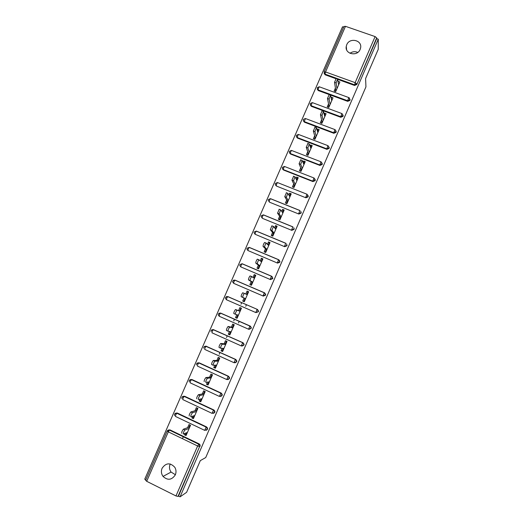 <?xml version="1.0" encoding="UTF-8"?>
<svg xmlns="http://www.w3.org/2000/svg" width="523" height="523" viewBox="0 0 523 523"><rect width="100%" height="100%" fill="white"/><g stroke="black" fill="none" stroke-linecap="round" stroke-linejoin="round"><path stroke-width="0.78" d="M346.742 44.723L346.259 46.338C344.585 54.072 357.274 56.935 360.138 49.437L360.582 47.998C362.465 40.166 349.625 37.166 346.742 44.723M162.084 468.275C160.947 471.177 161.267 473.897 163.045 476.427C167.7 480.644 171.799 480.107 175.342 474.819C176.375 472.217 176.199 469.713 174.806 467.307C170.191 462.424 165.954 462.75 162.084 468.275M170.25 463.973L170.132 464.221C169.047 467.013 169.36 469.628 171.073 472.06L175.382 474.721M343.67 27.176L342.526 26.778L144.727 479.205L145.858 479.768M335.138 91.388L335.72 90.054L336.276 90.257M338.453 83.778L338.172 81.758M328.241 107.248L328.875 105.783L329.438 105.992M331.536 99.677L331.445 97.213L331.203 97.768M321.318 123.153L322.011 121.565L322.567 121.774M324.593 115.629L324.92 114.883L324.535 113.086L324.208 113.837M314.375 139.111L315.127 137.392L315.683 137.608M317.631 131.633L318.043 130.691L317.605 129.004L317.193 129.952M307.413 155.115L308.217 153.272L308.773 153.487M310.649 147.682L311.139 146.551L310.655 144.976L310.159 146.12M300.424 171.178L301.281 169.204L301.843 169.419M303.641 163.791L304.216 162.457L303.68 160.999L303.098 162.346M293.416 187.286L294.331 185.181L294.887 185.404M296.606 179.945L297.273 178.415L296.685 177.075L296.011 178.618M286.382 203.454L287.356 201.218L287.911 201.44M289.559 196.158L290.311 194.425L289.664 193.203L288.905 194.948M279.328 219.667L280.354 217.3L280.916 217.522M282.479 212.416L283.322 210.488L282.623 209.383L281.779 211.325M272.248 235.932L273.339 233.435L273.895 233.663M275.379 228.734L276.307 226.603L275.562 225.609L274.627 227.76M265.148 252.256L266.292 249.621L266.848 249.85M268.26 245.097L269.28 242.764L268.476 241.894L267.449 244.248M260.251 260.787L261.363 258.231L262.919 258.885L258.578 268.861L258.029 268.619L259.231 265.854L259.787 266.089M261.114 261.52L262.219 258.983L261.363 258.231M250.877 285.055L252.138 282.145L252.694 282.381M253.949 277.994L255.146 275.248L254.23 274.614L253.027 277.386M243.705 301.529L245.032 298.489L245.588 298.731M246.758 294.521L248.039 291.566L247.078 291.056L245.784 294.031M238.56 310.623L239.9 307.55L241.449 308.23L237.069 318.304L235.513 317.624L236.566 317.938L237.828 315.042M240.149 311.231L239.593 310.989L240.9 307.988M231.356 327.182L232.696 324.103L234.252 324.79L229.852 334.897L228.296 334.204L229.407 334.393L230.584 331.693M232.996 327.673L232.441 327.424L233.696 324.541M224.125 343.794L225.472 340.702L227.021 341.395L222.608 351.541L221.059 350.841L222.223 350.907L223.314 348.396M225.818 344.167L225.263 343.912L226.472 341.146M216.868 360.458L218.222 357.359L219.771 358.065L215.345 368.238L213.796 367.525L215.018 367.473L216.025 365.152M218.621 360.707L218.071 360.458L219.222 357.81M209.592 377.181L210.952 374.069L212.501 374.782L208.056 384.987L206.507 384.274L207.788 384.091L208.71 381.967M211.403 377.305L210.847 377.05L211.946 374.527M202.296 393.956L203.65 390.831L205.206 391.557L200.747 401.795L199.198 401.069L200.531 400.762L201.368 398.833M204.16 393.963L203.604 393.701L204.65 391.296M194.968 410.784L196.334 407.652L197.884 408.385L193.412 418.662L191.863 417.923L193.255 417.491L194.007 415.752M196.89 410.666L196.334 410.405L197.328 408.123M343.997 26.529L345.481 26.327L375.109 36.59L376.691 37.865L376.691 38.63L378.273 39.179L378.24 49.325L365.597 78.548L365.943 86.857L205.729 457.547L200.309 460.632L186.6 492.326L180.075 496.85L178.52 496.072L199.623 446.55L178.016 496.412L178.52 496.072M247.941 291.801L248.281 291.984M247.98 291.703L248.536 291.945M240.998 304.209L241.698 302.608M245.764 306.282L246.464 304.687M233.768 320.828L234.487 319.18M238.527 322.926L239.246 321.285M236.664 317.723L237.213 317.971M226.511 337.498L227.25 335.812M219.229 354.228L219.987 352.489M178.016 496.412L175.983 495.948L146.688 481.31L145.688 480.264M187.62 427.67L188.986 424.532L190.535 425.271L186.051 435.581L184.501 434.835L185.953 434.273L186.619 432.737M189.594 427.428L189.045 427.167L189.986 425.003M182.468 438.686L183.325 436.725M378.273 39.179L180.075 496.85M185.175 433.286L184.501 434.835M376.691 38.63L356.817 84.504L354.581 85.458L337.838 79.398M335.766 78.653L325.123 74.796L324.097 73.292M168.399 430.004L170.001 429.893L199.211 443.949L200.1 444.942L200.061 446.335M349.985 99.272L349.933 100.396L347.697 101.351L318.239 90.544L317.219 89.106M343.062 115.165L343.023 116.348L340.787 117.296L311.342 106.339L310.322 104.973M336.112 131.096L336.093 132.345L333.851 133.293L304.419 122.186L303.412 120.898M329.13 147.074L329.144 148.395L326.895 149.336L297.476 138.085L296.482 136.876M322.116 163.084L322.168 164.49L319.919 165.431L290.507 154.03L289.533 152.919M315.062 179.134L315.166 180.644L312.924 181.586L283.518 170.027L282.577 169.021M307.969 195.216L308.145 196.851L305.903 197.786L276.51 186.083L275.608 185.181M300.823 211.331L301.104 213.109L298.855 214.038L269.476 202.179L268.469 200.629M293.815 227.701L294.037 229.414L291.788 230.342L262.415 218.333L261.408 216.803M286.624 243.934L286.95 245.777L284.695 246.706L255.041 234.239L284.695 246.706M279.374 260.212L279.838 262.193L277.582 263.115L247.922 250.53L277.582 263.115M272.078 276.543L272.705 278.661L270.45 279.583L240.783 266.88L270.45 279.583M264.723 292.945L265.691 294.547L265.547 295.181L263.291 296.096L233.722 283.342M234.971 280.204L235.343 280.315M255.806 312.558L258.074 311.643L258.218 310.956L257.074 309.4L255.806 312.558L226.426 299.738L226.779 298.012L227.812 296.567L257.493 309.479L258.512 311.074L258.369 311.76L255.93 312.604M220.261 313.042L250.288 326.097L251.308 327.653L251.158 328.392L249.033 329.353M212.881 329.562L243.064 342.768L244.078 344.278L243.934 345.075L242.018 346.089M205.493 346.148L235.814 359.491L236.821 360.955L236.684 361.811L234.964 362.857M198.099 362.805L199.276 362.87L228.538 376.272L229.545 377.671L229.407 378.606L227.865 379.659M190.686 379.515L191.993 379.548L221.242 393.106L222.229 394.427L222.105 395.453L220.719 396.499M183.272 396.29L184.691 396.271L213.927 409.999L214.888 411.228L214.783 412.359L213.528 413.386M175.839 413.118L177.356 413.052L206.578 426.945L207.513 428.069L207.435 429.324L206.284 430.318M192.621 416.177L191.863 417.923M200.041 399.127L199.198 401.069M207.441 382.13L206.507 384.274M214.816 365.191L213.796 367.525M222.164 348.305L221.059 350.841M229.486 331.477L228.296 334.204M236.782 314.709L235.513 317.624M244.045 298.032L242.711 301.098L244.261 301.771L248.634 291.729L247.078 291.056M251.21 281.564L249.876 284.623L251.432 285.29L255.786 275.281L254.23 274.614M258.578 268.861L257.022 268.201L258.349 265.154M265.468 248.798L264.148 251.838L265.704 252.485L270.031 242.541L268.476 241.894M272.568 232.493L271.247 235.52L272.803 236.161L277.118 226.25L275.562 225.609M279.642 216.241L278.328 219.261L279.883 219.895L284.185 210.011L282.623 209.383M286.689 200.041L285.381 203.048L286.937 203.676L291.226 193.824L289.664 193.203M293.717 183.893L292.416 186.894L293.972 187.509L298.241 177.689L296.685 177.075M300.725 167.798L299.424 170.786L300.98 171.394L305.242 161.607L303.68 160.999M307.707 151.748L306.413 154.73L307.969 155.331L312.211 145.577L310.655 144.976M314.669 135.758L313.375 138.726L314.938 139.321L319.167 129.593L317.605 129.004M321.606 119.813L320.318 122.774L321.88 123.363L326.097 113.668L324.535 113.086M328.522 103.92L327.241 106.875L328.797 107.45L333.001 97.788L331.445 97.213M335.42 88.08L334.138 91.022L335.701 91.59L339.891 81.961L338.329 81.392M349.992 99.305L350.057 99.926M357.745 52.418C355.045 51.241 352.463 51.535 349.992 53.294M181.69 433.253C181.494 432.344 182.056 430.991 183.377 429.206L184.959 429.965C183.645 431.756 183.083 433.103 183.272 434.012L187.424 432.429M186.619 434.267L186.07 433.998M185.057 429.913L189.169 428.415M183.475 429.154L189.045 427.167M189.208 415.981C189.032 415.04 189.594 413.7 190.882 411.954L192.464 412.706C191.176 414.451 190.62 415.792 190.79 416.733L194.778 415.524M193.922 417.485L193.373 417.223M192.575 412.647L196.517 411.516M190.993 411.895L196.334 410.405M196.707 398.774C196.55 397.8 197.099 396.46 198.361 394.76L199.943 395.499C198.688 397.205 198.139 398.539 198.289 399.513L202.107 398.67M201.198 400.755L200.649 400.494M200.067 395.434L203.846 394.682M198.485 394.695L203.604 393.701M204.179 381.62C204.042 380.613 204.585 379.28 205.814 377.619L207.396 378.351C206.173 380.012 205.631 381.345 205.761 382.352L209.416 381.868M208.455 384.078L207.899 383.823M207.533 378.286L211.148 377.894M205.951 377.554L210.847 377.05M213.136 365.211L211.625 364.518C211.508 363.485 212.044 362.158 213.247 360.537L214.829 361.256C213.632 362.884 213.096 364.211 213.214 365.244L216.699 365.132M215.685 367.46L215.13 367.205M214.973 361.197L218.424 361.164M213.391 360.471L218.071 360.458M220.582 348.168L219.052 347.481C218.947 346.416 219.477 345.088 220.654 343.506L222.236 344.219C221.072 345.808 220.536 347.128 220.634 348.194L223.962 348.442M222.896 350.894L222.34 350.639M222.393 344.16L225.675 344.494M220.804 343.448L225.263 343.912M227.995 331.183L226.446 330.497C226.361 329.398 226.89 328.084 228.035 326.535L229.623 327.235C228.479 328.79 227.95 330.111 228.035 331.203L231.192 331.811M233.657 324.633L234.212 324.875M230.074 334.38L229.525 334.132M229.787 327.176L232.905 327.869M228.198 326.476L232.441 327.424M235.409 314.264L233.82 313.565C233.748 312.447 234.278 311.126 235.396 309.616L236.984 310.309C235.866 311.826 235.343 313.146 235.409 314.264L238.41 315.232M240.802 308.204L241.358 308.446M237.239 317.919L236.684 317.677M240.868 308.06L241.423 308.289M240.881 308.027L241.443 308.256M240.828 308.152L241.378 308.393M237.154 310.257L240.116 311.303M235.566 309.557L239.593 310.989M242.757 297.384L241.168 296.698C241.116 295.547 241.639 294.233 242.731 292.749L244.319 293.436C243.228 294.92 242.711 296.234 242.757 297.384L245.594 298.705M247.928 291.827L248.484 292.069M244.378 301.51L243.816 301.274L244.365 301.536M244.496 293.39L247.301 294.789M241.168 296.698L245.032 298.489M254.459 278.334L251.628 276.621C250.569 278.066 250.053 279.38 250.079 280.557L252.766 282.23M250.079 280.557L248.49 279.877C248.458 278.7 248.974 277.386 250.04 275.941L251.785 276.562M255.028 275.51L255.584 275.745M251.491 285.159L250.935 284.917M251.432 285.29L250.877 285.048M248.49 279.877L252.138 282.145M261.598 261.925L258.918 259.859C257.878 261.271 257.368 262.585 257.381 263.788L259.905 265.815M257.381 263.788L255.793 263.121C255.773 261.912 256.29 260.604 257.329 259.186L259.062 259.8M262.108 259.238L262.664 259.473M255.793 263.121L259.231 265.854M268.711 245.575L266.187 243.149C265.174 244.535 264.664 245.843 264.658 247.078L267.024 249.445M264.658 247.078L263.069 246.411C263.069 245.182 263.579 243.868 264.599 242.489L266.312 243.09M269.162 243.025L269.718 243.254M263.069 246.411L266.292 249.621M275.804 229.27L273.431 226.492L271.908 230.414L274.124 233.134M271.908 230.414L270.319 229.76L271.836 225.838L273.542 226.439M276.196 226.858L276.752 227.087M270.319 229.76L273.339 233.435M282.871 213.024L280.648 209.886L279.138 213.815L281.197 216.875M279.138 213.815L277.55 213.168L279.262 209.239M283.211 210.743L283.767 210.972M293.9 229.198L294.174 228.577M277.55 213.168L280.354 217.3M289.919 196.831L287.846 193.34L286.343 197.263L288.245 200.669M286.343 197.263L284.754 196.628L286.46 192.712M290.2 194.68L290.755 194.902M284.754 196.628L287.356 201.218M296.94 180.683L295.018 176.846L293.527 180.768L295.273 184.508M293.527 180.768L291.939 180.141L293.638 176.238M297.162 178.67L297.718 178.892M291.939 180.141L294.331 185.181M303.941 164.595L302.17 160.404L300.686 164.327L302.281 168.406M300.686 164.327L299.091 163.706L300.79 159.816M304.105 162.712L304.667 162.928M299.091 163.706L301.281 169.204M310.917 148.552L309.302 144.015L307.818 147.937L309.263 152.35M307.818 147.937L306.23 147.329L307.916 143.452M311.028 146.8L311.584 147.015M306.23 147.329L308.217 153.272M317.873 132.561L316.408 127.677L314.931 131.606L316.225 136.353M314.931 131.606L313.336 131.005L315.023 127.135M317.932 130.946L318.487 131.155M313.336 131.005L315.127 137.392M324.809 116.622L323.489 111.392L322.018 115.322L323.168 120.401M322.018 115.322L320.429 114.727L322.103 110.876M324.809 115.132L325.365 115.341M320.429 114.727L322.011 121.565M331.719 100.736L330.549 95.153L329.085 99.095L330.085 104.502M329.085 99.095L327.49 98.507L329.157 94.643M331.667 99.377L332.223 99.579M327.49 98.507L328.875 105.783M338.61 84.896L337.59 78.973L336.126 82.922L336.975 88.648M336.126 82.922L334.53 82.34L336.191 78.47M338.499 83.667L339.061 83.87M334.53 82.34L335.72 90.054M175.983 495.948L197.635 446.001L168.295 431.854L146.688 481.31M200.1 444.942L199.662 445.151L199.623 446.55L197.635 446.001L199.211 443.949M170.001 429.893L169.491 430.063L198.766 444.158L199.662 445.151L198.701 444.197L169.419 430.102L168.295 431.854L167.242 430.945M345.481 26.327L325.541 71.958L355.143 82.647L375.109 36.59M376.691 37.865L356.817 84.504M354.581 85.458L355.143 82.647L356.771 83.843L354.529 84.798L324.999 74.116L325.123 74.796M324.103 72.043L325.541 71.958L324.999 74.116L324.11 71.932M204.643 430.337L175.447 416.426L175.689 414.929L176.866 413.183L206.154 427.114L206.578 426.945M167.177 430.991L169.491 430.063L167.654 430.357M207.513 428.069L207.095 428.239L206.082 427.16L204.735 430.383L207.01 429.494L207.095 428.239L206.154 427.114L176.781 413.229L174.558 414.111L174.623 415.569M177.356 413.052L175.055 413.464M212.024 413.347L182.802 399.592L183.063 398.062L184.214 396.362L213.927 409.999M184.691 396.271L182.429 396.624M219.379 396.408L190.13 382.816L190.405 381.254L191.542 379.593L221.242 393.106M191.993 379.548L189.79 379.829M226.714 379.528L197.439 366.087L197.727 364.492L198.845 362.877L228.538 376.272M199.276 362.87L197.125 363.093M234.023 362.7L204.722 349.423L205.023 347.795L206.121 346.219L235.814 359.491M206.539 346.252L204.441 346.409M241.306 345.932L211.978 332.805L212.299 331.144L213.371 329.614L243.064 342.768M213.776 329.686L211.743 329.778M248.569 329.215L219.215 316.245L219.549 314.552L220.608 313.061L250.288 326.097M220.987 313.179L219.026 313.199M226.289 296.665L227.812 296.567L257.493 309.479M263.291 296.096L233.964 283.466M265.691 294.547L263.01 295.94L264.265 292.795L234.847 280.151L232.728 281.014L232.617 281.864L233.618 283.283L233.977 281.524L234.997 280.125L264.39 292.756L265.416 294.384L264.39 292.756M272.843 278.066L270.188 279.387L271.43 276.242L242.005 263.755L239.894 264.618L239.782 265.423L240.783 266.88L241.162 265.089L242.156 263.729L271.542 276.196M279.975 261.631L277.34 262.879L278.576 259.741L249.138 247.412L247.039 248.281L246.921 249.046L247.922 250.53L248.314 248.706L249.294 247.392L278.674 259.696M287.088 245.248L286.866 244.967L286.728 245.496L284.473 246.425L285.702 243.293L256.244 231.12L254.158 231.99L254.034 232.722L255.041 234.239L255.453 232.382L256.407 231.107L285.787 243.247M291.788 230.342L262.415 218.333M294.168 228.917L293.965 228.597L293.834 229.1L291.579 230.028L292.802 226.897L263.337 214.881L261.252 215.751L261.134 216.457L262.141 217.993L262.559 216.11L263.5 214.875L292.88 226.851M298.855 214.038L269.476 202.179M301.235 212.632L301.045 212.273L300.921 212.75L298.666 213.685L299.882 210.553L270.398 198.688L268.325 199.564L268.201 200.244L269.214 201.8L269.646 199.884L270.574 198.694L299.947 210.514M305.903 197.786L276.51 186.083M308.269 196.4L306.936 194.262L305.726 197.393L307.982 196.452L307.112 194.334M312.924 181.586L312.767 181.148L283.296 169.576L283.518 170.027M315.291 180.219L313.97 178.023L312.767 181.148L315.016 180.213L314.133 178.088M319.919 165.431L319.782 164.961L290.298 153.54L290.507 154.03M322.286 164.085L320.985 161.829L319.782 164.961L322.031 164.019L321.142 161.895M326.895 149.336L326.777 148.826L297.28 137.549L297.476 138.085M329.255 148.002L327.973 145.695L326.777 148.826L329.026 147.878L328.124 145.754M333.851 133.293L333.746 132.744L304.242 121.617L304.419 122.186M335.086 129.658L336.106 131.423L335.086 129.658M340.787 117.296L340.695 116.714L311.185 105.731L311.342 106.339M347.697 101.351L347.625 100.73L318.102 89.904L318.239 90.544M214.888 411.228L214.489 411.353L213.436 410.176L212.103 413.386L214.378 412.49L214.489 411.353L213.521 410.124L184.122 396.408L181.912 397.284L181.926 398.631M222.229 394.427L220.765 393.244L219.451 396.441L221.719 395.545L221.85 394.512L220.856 393.191L191.438 379.639L189.241 380.509L189.221 381.757M229.545 377.671L228.074 376.364L226.766 379.554L229.041 378.652L229.179 377.711L228.172 376.312L198.727 362.923L196.55 363.792M236.821 360.955L235.357 359.543L234.062 362.72L236.331 361.818L236.474 360.955L235.468 359.491L205.997 346.265L203.833 347.128L203.767 348.207M244.078 344.278L242.62 342.774L241.338 345.945L243.607 345.036L243.751 344.239L242.731 342.728L213.247 329.66L211.089 330.516M251.308 327.653L250.85 328.313L248.582 329.222L249.857 326.064L220.471 313.1L218.326 313.963L218.235 314.911L219.196 316.232M250.994 327.575L249.857 326.064L250.994 327.575M258.512 311.074L257.198 309.355L227.668 296.6L225.537 297.463L225.439 298.358L226.426 299.738M233.539 280.191L234.997 280.125M272.588 277.863L271.43 276.242L272.588 277.863M279.74 261.389L278.576 259.741L279.74 261.389M307.079 194.262L277.445 182.547L275.379 183.436L275.255 184.089L276.262 185.658L276.713 183.717L277.615 182.566M314.114 178.036L284.466 166.458L282.407 167.353L282.283 167.988L283.296 169.576L283.754 167.595L284.643 166.484M321.129 161.855L291.468 150.421L289.415 151.324L289.284 151.938L290.298 153.54L290.775 151.526L291.644 150.461M328.117 145.727L298.443 134.437L296.397 135.339L296.273 135.941L297.28 137.549L297.777 135.516L298.62 134.483M336.204 131.973L336.106 131.423L333.746 132.744L334.942 129.606L305.399 118.499L303.36 119.414L303.229 119.996L304.242 121.617L305.452 118.518M343.134 115.988L343.049 115.4L340.695 116.714L341.885 113.569L312.336 102.613L310.309 103.508L310.172 104.103L311.185 105.731L311.701 103.632L312.512 102.678M343.049 115.4L342.029 113.628M317.213 87.707L318.102 89.904L318.631 87.772L319.422 86.838M350.037 100.056L348.808 97.585L347.625 100.73L349.867 99.775L349.253 97.808M317.226 87.681L319.252 86.772L348.952 97.638M346.599 49.711L346.259 46.338M171.073 472.06L163.045 476.427M145.616 480.33L167.17 431.011M324.123 71.899L344.01 26.398M196.543 363.799L196.504 364.949M211.089 330.523L211.011 331.53M183.377 429.206L184.959 429.965M190.882 411.954L192.464 412.706M198.361 394.76L199.943 395.499M205.814 377.619L207.396 378.351M213.247 360.537L214.829 361.256M220.654 343.506L222.236 344.219M228.035 326.535L229.623 327.235M235.396 309.616L236.984 310.309M242.731 292.749L244.319 293.436M250.04 275.941L251.628 276.621M257.329 259.186L258.918 259.859M264.599 242.489L266.187 243.149M271.836 225.838L273.431 226.492M279.06 209.246L280.648 209.886M286.251 192.706L287.846 193.34M293.429 176.218L295.018 176.846M300.581 159.783L302.17 160.404M307.707 143.4L309.302 144.015M314.813 127.076L316.408 127.677M321.893 110.798L323.489 111.392M328.954 94.571L330.549 95.153M335.995 78.398L337.59 78.973"/></g></svg>
